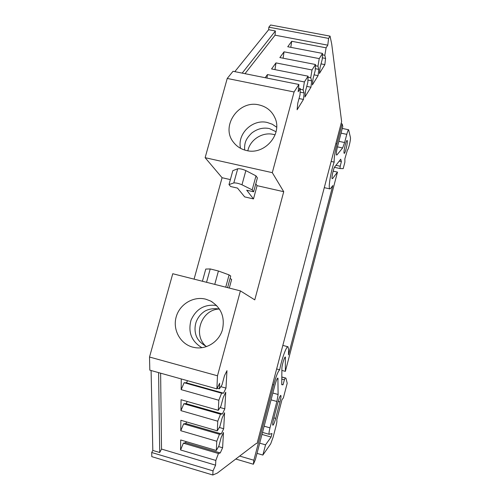 <?xml version="1.0" encoding="UTF-8"?>
<svg xmlns="http://www.w3.org/2000/svg" width="500" height="500" viewBox="0 0 500 500"><rect width="100%" height="100%" fill="white"/><g stroke="black" fill="none" stroke-linecap="round" stroke-linejoin="round"><path stroke-width="0.75" d="M216.644 305.494C204.638 303.969 196.088 308.888 191 320.25C187.894 332.325 191.55 341.475 201.981 347.706M276.656 127.212L272.281 124.237L267.238 122.475C252.544 118.825 237.037 133.844 240.544 148.319M205.787 299.194C193.412 295.912 179.6 304.237 176.163 316.988C172.537 329.688 180.188 343.837 192.656 347.125L195.544 347.706C206.881 349.338 218.7 341.681 222.269 330.356C225.269 317.494 221.369 307.712 210.581 301.012L205.787 299.194M259.006 104.913C238.562 99.675 220.263 126.5 233.544 142.331C236.825 146.556 241.15 149.288 246.513 150.525C264.65 155.363 282.981 134 274.812 117.556C271.65 110.831 266.381 106.619 259.006 104.913M219.044 309.044C201.331 309.644 192.494 334.919 206.1 346.381M275.106 134.863L273.281 134.381C262.344 131.8 250.037 139.75 247.844 150.775M341.044 133.144L346.775 134.344L344.631 142.544L342.625 147.975L336.894 155L336.388 154.925C336.156 153.363 336.556 150.5 337.575 146.356L342.781 126.531L342.169 123.925L336.919 143.931L335.825 143.7M331.163 161.444L334.175 162.094C331.094 170.65 328.381 186.169 329.519 188.45L329.994 188.931L330.781 188.3L332.788 185.562L288.475 354.881L288.594 349.4L288 346.763C286.488 345.819 281.637 359.156 279.694 369.781C278 371.388 275.988 376.413 273.656 384.862L253.863 460.238L253.388 464.231L255.387 459.569L274.969 384.95C276.188 380.588 277.162 378.288 277.9 378.05L278.113 394.487L276.887 401.481L269.988 427.85L264.144 426.181M347.3 140.712C347.863 142.513 345.194 153.625 344.263 153.381L344.056 153.125C343.462 151.463 346.15 140.175 347.088 140.425L347.3 140.712M281.794 379.056L284.406 379.769L283.025 384.8L281.744 384.706L281.894 368.413C281.831 365.45 284.575 356.438 285.35 357.013L285.363 371.356L337.481 172.106L332.556 178.619L332.094 178.644C331.5 177.425 333.575 168.106 334.712 166.881L340.725 159.206L341.375 161.581L340.225 166.225L335.95 165.3M278.019 402.069C279.137 398.025 280.044 395.8 280.738 395.394L280.788 395.4C281.2 395.944 280.931 398.125 279.988 401.944L275.688 418.394C274.494 422.694 273.55 424.975 272.85 425.231C272.45 424.7 272.712 422.55 273.65 418.781L278.019 402.069M334.438 167.325L339.975 168.531L340.225 166.225M269.988 427.85C269.05 431.619 268.781 433.769 269.188 434.312L271.981 433.519L271.1 437.038L265.544 444.844L262.863 455.069L270.712 443.806L273.106 437.238L275.95 426.344C276.863 422.688 277.125 420.594 276.744 420.075L281.981 399.694L283.369 397.925L287.2 383.244L285.931 378.1L281.812 377.088M284.406 379.769L285.156 377.994M281.744 384.45L283.025 384.8M341.375 161.581L339.231 161.119M339.975 168.531L343.2 168.65L344.888 162.169L344.869 158.812L347.456 149.925C348.35 150.156 350.956 139.281 350.431 137.494L348.631 129.762L342.281 128.438M265.544 444.844L259.694 443.15M257.013 453.363L262.863 455.069M285.931 378.1L281.812 376.981M346.775 134.344C347.544 131.506 348.162 129.975 348.631 129.762M281.875 370.412L285.363 371.356M333.125 171.15L337.481 172.106M221.594 393.188L184.131 382.7L186.431 382.819L223.519 393.194L221.594 393.188L218.812 400.244L218.312 410.312L220.912 406.169L223.3 397.287L225.75 392.188L224.806 408.856L222.394 413.975L220.494 414.188L217.769 421.206L217.294 430.831L219.844 426.606L222.181 417.894L224.587 412.769L223.681 428.725L221.312 433.869L219.444 434.275L216.775 441.25L216.319 450.462L218.825 446.163L221.106 437.619L223.469 432.475L222.606 447.769L220.275 452.925L218.438 453.512L215.819 460.438L215.588 465.175L213.012 470.881L212.819 475L217.294 473.106L255.831 443.744L257.106 443.319L341.631 121.6L331.712 44.019L330.062 36.125L328.594 38.406L327.781 45.169L326.094 47.819L324.831 55.275L325.581 58.45L324.844 64.619L319.413 73.463L320.138 67.213L322.212 59.444L322.531 53.419L319.231 58.606L317.962 66.219L318.8 69.369L318.075 75.638L312.362 84.944L313.069 78.581L315.206 70.606L315.487 64.506L312.013 69.969L310.731 77.737L311.663 80.85L310.956 87.231L304.938 97.025L305.631 90.562L307.831 82.362L308.062 76.181L304.394 81.944L303.113 89.875L304.144 92.95L303.456 99.438L297.113 109.763L297.781 103.188L300.05 94.75L300.231 88.5L298.175 91.731L298.906 84.475L294.075 91.975L272.3 172.662L283.725 191.706L254.769 299.869L240.4 290.887L217.488 375.788L216.869 388.881L219.656 383.25L219.381 388.85L222.031 384.8L224.469 375.744L226.969 370.669L225.981 388.094L223.519 393.194M220.494 414.188L183.863 403.744L186.119 403.644L222.394 413.975M219.444 434.275L183.612 423.881L185.819 423.581L221.312 433.869M218.438 453.512L183.369 443.169L185.531 442.688L220.275 452.925M322.3 57.812L325.581 58.45M324.831 55.275L322.456 54.819M315.294 68.681L318.8 69.369M317.962 66.219L315.431 65.725M307.913 80.106L311.663 80.85M310.731 77.737L308.025 77.2M300.125 92.137L304.144 92.95M303.113 89.875L300.206 89.294M279.694 369.781L276.644 368.956M334.175 162.094C333.963 158.156 334.881 152.106 336.919 143.931M298.538 88.156L300.231 88.5M326.094 47.819L291.725 41.281L290.8 47.337M291.725 41.281L287.738 46.75L322.531 53.419M319.231 58.606L284.05 51.819L283.094 58.2M284.05 51.819L279.856 57.569L315.487 64.506M312.013 69.969L275.969 62.9L274.981 69.638M275.969 62.9L271.556 68.956L308.062 76.181M304.394 81.944L267.456 74.581L266.956 78.081M184.131 382.7L181.163 389.637L218.812 400.244M218.312 410.312L181.069 399.725L180.963 410.637L217.769 421.206M183.863 403.744L180.963 410.637M217.294 430.831L180.869 420.288L180.769 430.737L216.775 441.25M183.612 423.881L180.769 430.737M216.319 450.462L180.681 439.975L180.588 449.981L215.819 460.438M183.369 443.169L180.588 449.981M219.381 388.85L217.194 388.237M187.569 380.706L186.431 382.819M225.981 388.094L220.812 386.656M181.262 378.944L181.163 389.637M187.25 401.481L186.119 403.644M224.806 408.856L220.069 407.512M186.644 421.956L185.819 423.581M223.681 428.725L219.325 427.469M186.094 441.562L185.531 442.688M222.606 447.769L218.575 446.587M321.031 63.881L324.844 64.619M314.069 74.85L318.075 75.638M306.75 86.388L310.956 87.231M267.456 74.581L265.169 77.719M299.037 98.537L303.456 99.438M342.169 123.925L341.081 123.7M328.594 38.406L268.844 27.181L270.619 25L330.062 36.125M327.781 45.169L275.056 35.181L275.387 30.981L268.663 29.712L268.844 27.181M275.056 35.181L245 73.681M255.781 183.831L257.081 185.662L253.481 198.925L246.7 190.2L253.619 191.781L252.188 189.869L241.975 184.794L245.856 170.606C242.519 169.156 239.8 168.55 237.706 168.781L232.825 170.675L229 184.581L233.819 182.938C235.906 182.769 238.625 183.381 241.975 184.794M253.481 198.925L244.669 196.894L237.506 188.094L230.637 186.525L229 184.581M214.756 284.381L218.419 271L229.075 274.894L230.744 276.019L227.587 287.638M202.419 281.256L205.769 269.062L210.219 268.944L206.55 282.306M218.419 271L210.219 268.944M230.087 278.431L231.631 279.45L229.288 288.069M160.625 373.181L161.519 449.062L215.588 465.175M212.819 475L151.8 456.656L151.706 452.512L152.812 450.444L159.713 452.506L158.6 372.619M151.706 452.512L213.012 470.881M161.519 449.062L159.713 452.506M242.188 73.119L275.387 30.981M294.075 91.975L227.231 78.456L233.044 71.287L298.906 84.475M252.188 189.869L255.994 175.875L257.387 177.913L253.619 191.781M255.994 175.875L245.856 170.606M225.744 287.169L229.075 274.894M216.869 388.881L149.819 370.169L149.519 357.031L217.488 375.788M268.663 29.712L234.819 71.644M227.231 78.456L205.125 157.688L272.3 172.662M257.081 185.662L283.725 191.706M205.125 157.688L222.081 177.719L230.369 179.6M222.081 177.719L194.075 279.137M149.519 357.031L172.756 273.731L240.4 290.887M151.088 370.519L152.812 450.444M338.894 141.331L344.631 142.544M271.056 399.862L276.887 401.481M278.113 394.487L272.844 393.031M261.988 434.419L271.1 437.038M337.444 146.869L342.625 147.975M278.188 401.444L279.988 401.944M277.175 378.775L278.15 379.038M284.688 357.731L285.575 357.969M332.556 178.619L332.056 178.512M336.894 155L336.381 154.887M273.888 417.887L275.688 418.394M272.544 384.556L273.656 384.862M253.863 460.238L239.669 456.062M237.706 168.781L233.819 182.938M219.587 309.194L219.006 309.031C212.019 307.744 206.069 310.169 204.225 311.588C200.475 314.169 197.763 317.694 196.088 322.163C194.675 326.731 194.675 331.181 196.088 335.519C197 338.069 198.944 342.369 206.606 346.594M276.062 131.725L269.413 128.581M329.837 188.894L324.275 187.65M269.188 434.312L262.519 432.4M282.831 345.4L288 346.763M253.388 464.231L235.769 459.031M244.681 150.044C244.125 141.806 246.756 138.138 251.556 133.194C256.956 128.956 262.719 127.375 268.844 128.456M275.194 118.481L274.812 117.556M212.269 301.975L210.581 301.012"/></g></svg>
